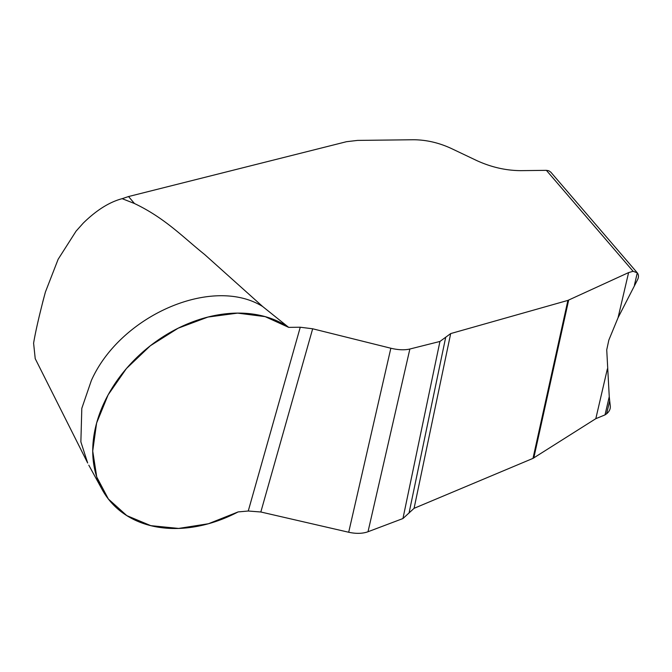 <?xml version="1.0" encoding="UTF-8"?>
<svg xmlns="http://www.w3.org/2000/svg" width="672" height="672" viewBox="0 0 672 672"><rect width="100%" height="100%" fill="white"/><g stroke="black" fill="none" stroke-linecap="round" stroke-linejoin="round"><path stroke-width="1.01" d="M288.666 327.365L300.258 327.23L248.254 511.014L238.115 511.921L208.438 523.74L178.643 528.427L150.797 525.655L126.815 515.617L108.368 499.01L96.734 476.986L92.719 451.072L96.6 423.058L108.108 394.884L126.445 368.508L150.343 345.752L178.147 328.205L207.925 317.066L237.619 313.118L265.163 316.638L288.666 327.365L300.258 327.23L312.665 328.784L390.844 348.23C398.21 349.994 404.552 350.255 409.87 349.02L439.942 341.452L450.685 333.581L567.899 300.401L628.606 272.588L633.116 271.295L637.283 272.832C638.828 274.873 638.854 277.301 637.35 280.123L618.055 317.73L608.84 340.074L606.732 349.835L609.252 396.673L605.018 414.893L595.812 418.681L532.997 458.38L414.078 508.326L402.948 518.54L368.012 531.745C362.536 533.694 356.093 533.862 348.692 532.249L260.828 511.997L248.254 511.014L238.115 511.921A125.63 93.803 -39.3 0 1 102.144 489.535A125.63 93.803 -39.3 0 1 143.396 351.481A125.63 93.803 -39.3 0 1 288.666 327.365L262.66 306.516C212.612 275.302 120.372 315.378 91.358 380.503L81.808 408.358L80.875 441.89L87.671 463L35.154 358.52M128.545 196.543L134.476 203.524L122.153 198.668L128.545 196.543L346.466 141.708L357.563 140.406L413.389 139.751C426.107 139.81 438.64 142.666 450.979 148.327L476.658 160.532C491.207 167.202 505.966 170.579 520.951 170.646L546.395 170.344L548.705 170.722L550.771 172.133M609.697 400.873L610.31 406.232C610.495 409.072 609.26 411.608 606.589 413.826L609.697 400.873L609.252 396.673M134.476 203.524C165.127 218.106 183.112 237.308 204.574 254.453L262.66 306.516M35.221 358.646L33.6 343.207C35.339 332.573 38.808 317.243 44.016 297.226L45.41 292.018L58.153 259.249L76.07 231.151L83.269 223.096C96.247 210.378 109.024 202.289 121.598 198.82L122.153 198.668M607.37 368.903L595.812 418.681M568.655 300.124L533.786 457.968M628.606 272.588L618.055 317.73M637.283 272.832L634.427 285.197M605.018 414.893L606.589 413.826M300.258 327.23L248.254 511.014M312.665 328.784L260.828 511.997M390.844 348.23L348.692 532.249M409.87 349.02L368.012 531.745M439.942 341.452L402.948 518.54M445.696 337.336L409.038 513.089M450.685 333.581L414.078 508.326M567.899 300.401L532.997 458.38M633.116 271.295L546.395 170.344M88.796 465.158L102.144 489.535M45.41 292.018L42.68 302.207M637.258 272.807L550.754 172.108"/></g></svg>
